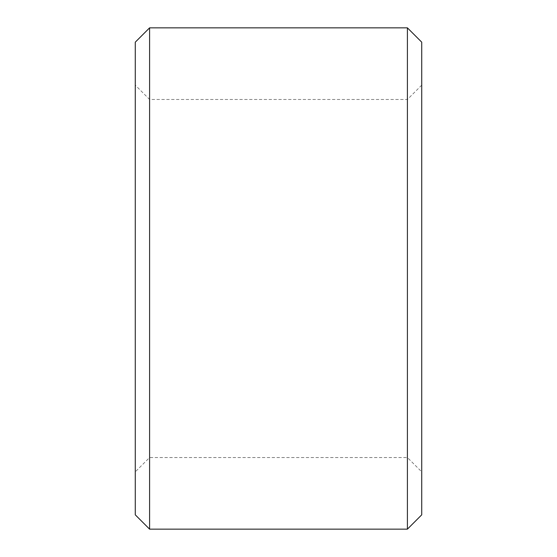 <?xml version="1.0" encoding="UTF-8"?>
<svg xmlns="http://www.w3.org/2000/svg" width="557" height="557" viewBox="0 0 557 557"><rect width="100%" height="100%" fill="white"/><g stroke="black" fill="none" stroke-linecap="round" stroke-linejoin="round"><path stroke-width="0.42" stroke-dasharray="2.79 2.09" d="M421.726 471.856L421.726 85.144L421.726 471.856L407.404 457.534L407.404 99.466L407.404 457.534L149.596 457.534L149.596 99.466L149.596 457.534L135.274 471.856L135.274 85.144L135.274 471.856M135.274 42.172L135.274 514.828M149.596 27.85L149.596 529.15M407.404 27.85L407.404 529.15M421.726 42.172L421.726 514.828M421.726 85.144L407.404 99.466L149.596 99.466L135.274 85.144"/><path stroke-width="0.84" d="M135.274 514.828L135.274 42.172L149.596 27.85L149.596 529.15L135.274 514.828M407.404 27.85L421.726 42.172L421.726 514.828L407.404 529.15L407.404 27.85L149.596 27.85M407.404 529.15L149.596 529.15"/></g></svg>
